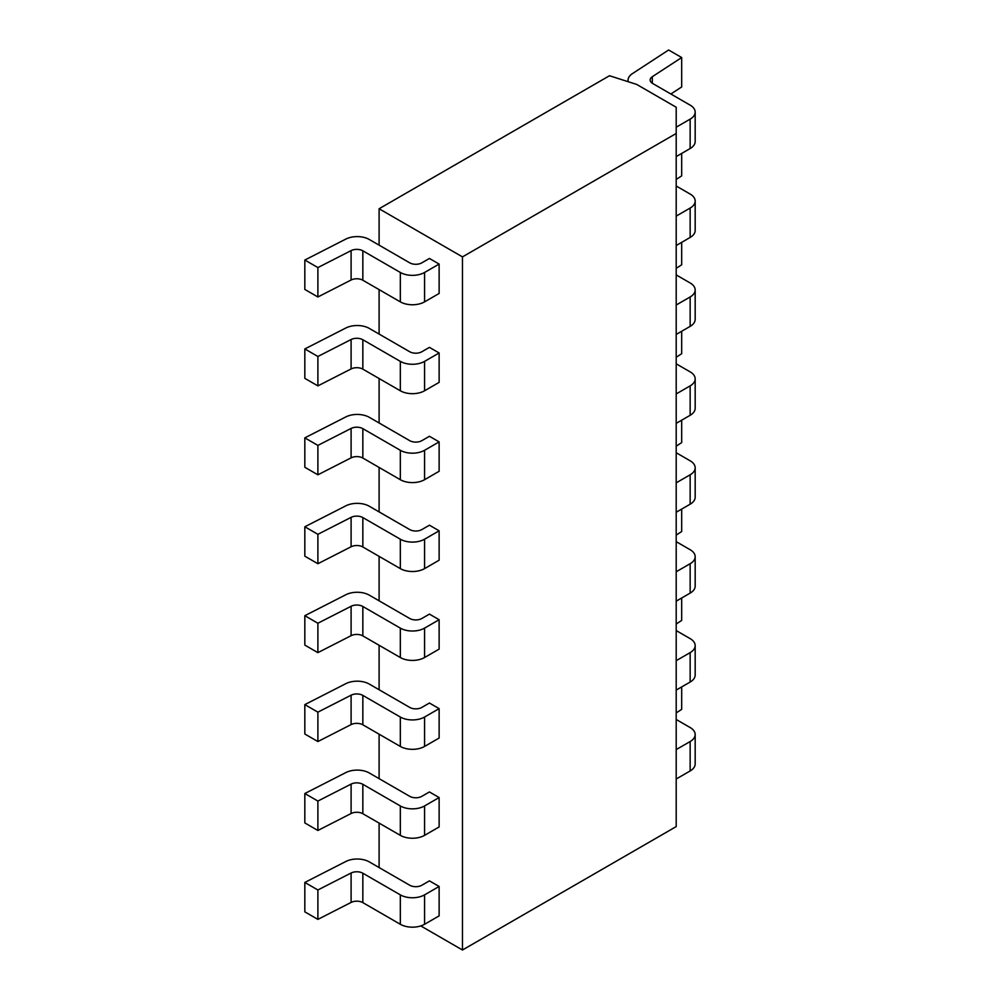 <?xml version="1.0" encoding="UTF-8"?>
<svg xmlns="http://www.w3.org/2000/svg" width="1000" height="1000" viewBox="0 0 1000 1000"><rect width="100%" height="100%" fill="white"/><g stroke="black" fill="none" stroke-linecap="round" stroke-linejoin="round"><path stroke-width="1.5" d="M420.775 925.925L462.475 950L676.2 826.6L676.2 107.238L636.712 84.438L609.487 75.738L379.1 208.75L462.475 256.887L676.2 133.488M462.475 950L462.475 256.887M379.1 867.562L379.1 823.1M379.1 778.65L379.1 734.188M379.1 689.725L379.1 645.275M379.1 600.812L379.1 556.362M379.1 511.9L379.1 467.438M379.1 422.987L379.1 378.525M379.1 334.075L379.1 289.613M379.1 245.15L379.1 208.75M424.575 539.2L424.575 568.612L439.125 560.212L439.125 530.8L429.425 525.2L421.85 529.575A8.575 4.95 180 0 1 409.725 529.575L369.325 506.25A17.15 9.9 0 0 0 345.825 505.838L304.825 526.775L317.887 534.312L351.1 517.362A8.575 4.95 180 0 1 362.837 517.562L400.325 539.2A17.15 9.9 0 0 0 424.575 539.2L439.125 530.8M424.575 628.125L424.575 657.525L439.125 649.125L439.125 619.725L429.425 614.113L421.85 618.488A8.575 4.95 180 0 1 409.725 618.488L369.325 595.163A17.15 9.9 0 0 0 345.825 594.75L304.825 615.688L317.887 623.237L351.1 606.275A8.575 4.95 180 0 1 362.837 606.475L400.325 628.125A17.15 9.9 0 0 0 424.575 628.125L439.125 619.725M424.575 450.288L424.575 479.7L439.125 471.287L439.125 441.887L429.425 436.287L421.85 440.662A8.575 4.95 180 0 1 409.725 440.662L369.325 417.337A17.15 9.9 0 0 0 345.825 416.925L304.825 437.863L317.887 445.4L351.1 428.438A8.575 4.95 180 0 1 362.837 428.65L400.325 450.288A17.15 9.9 0 0 0 424.575 450.288L439.125 441.887M424.575 717.038L424.575 746.438L439.125 738.037L439.125 708.637L429.425 703.037L421.85 707.412A8.575 4.95 180 0 1 409.725 707.412L369.325 684.087A17.15 9.9 0 0 0 345.825 683.662L304.825 704.613L317.887 712.15L351.1 695.188A8.575 4.95 180 0 1 362.837 695.4L400.325 717.038A17.15 9.9 0 0 0 424.575 717.038L439.125 708.637M424.575 361.375L424.575 390.775L439.125 382.375L439.125 352.975L429.425 347.375L421.85 351.75A8.575 4.95 180 0 1 409.725 351.75L369.325 328.425A17.15 9.9 0 0 0 345.825 328.013L304.825 348.95L317.887 356.488L351.1 339.525A8.575 4.95 180 0 1 362.837 339.738L400.325 361.375A17.15 9.9 0 0 0 424.575 361.375L439.125 352.975M424.575 272.462L424.575 301.863L439.125 293.463L439.125 264.062L429.425 258.463L421.85 262.838A8.575 4.95 180 0 1 409.725 262.838L369.325 239.5A17.15 9.9 0 0 0 345.825 239.088L304.825 260.038L317.887 267.575L351.1 250.613A8.575 4.95 180 0 1 362.837 250.812L400.325 272.462A17.15 9.9 0 0 0 424.575 272.462L439.125 264.062M424.575 805.95L424.575 835.35L439.125 826.95L439.125 797.55L429.425 791.95L421.85 796.325A8.575 4.95 180 0 1 409.725 796.325L369.325 773A17.15 9.9 0 0 0 345.825 772.588L304.825 793.525L317.887 801.062L351.1 784.1A8.575 4.95 180 0 1 362.837 784.312L400.325 805.95A17.15 9.9 0 0 0 424.575 805.95L439.125 797.55M424.575 894.862L424.575 924.275L439.125 915.875L439.125 886.462L429.425 880.863L421.85 885.238A8.575 4.95 180 0 1 409.725 885.238L369.325 861.912A17.15 9.9 0 0 0 345.825 861.5L304.825 882.438L317.887 889.975L351.1 873.012A8.575 4.95 180 0 1 362.837 873.225L400.325 894.862A17.15 9.9 0 0 0 424.575 894.862L439.125 886.462M304.825 526.775L304.825 556.188L317.887 563.725L351.1 546.763L351.1 517.362M424.575 568.612A17.15 9.9 180 0 1 400.325 568.612L362.837 546.975A8.575 4.95 0 0 0 351.1 546.763M676.2 357.262L681.688 353.688L681.688 331.262M676.2 423.338L690.15 415.288A17.15 9.9 180 0 0 695.175 408.288L695.175 378.875A17.15 9.9 0 0 0 690.15 371.875L676.2 363.825M317.887 563.725L317.887 534.312M676.2 393.938L690.15 385.875A17.15 9.9 0 0 0 695.175 378.875M304.825 615.688L304.825 645.1L317.887 652.638L351.1 635.675L351.1 606.275M424.575 657.525A17.15 9.9 180 0 1 400.325 657.525L362.837 635.887A8.575 4.95 0 0 0 351.1 635.675M676.2 446.188L681.688 442.6L681.688 420.175M676.2 512.25L690.15 504.2A17.15 9.9 180 0 0 695.175 497.2L695.175 467.8A17.15 9.9 0 0 0 690.15 460.8L676.2 452.738M317.887 652.638L317.887 623.237M676.2 482.85L690.15 474.8A17.15 9.9 0 0 0 695.175 467.8M304.825 437.863L304.825 467.262L317.887 474.812L351.1 457.85L351.1 428.438M424.575 479.7A17.15 9.9 180 0 1 400.325 479.7L362.837 458.05A8.575 4.95 0 0 0 351.1 457.85M676.2 268.35L681.688 264.775L681.688 242.338M676.2 334.425L690.15 326.375A17.15 9.9 180 0 0 695.175 319.375L695.175 289.962A17.15 9.9 0 0 0 690.15 282.962L676.2 274.913M317.887 474.812L317.887 445.4M676.2 305.012L690.15 296.962A17.15 9.9 0 0 0 695.175 289.962M304.825 704.613L304.825 734.013L317.887 741.55L351.1 724.587L351.1 695.188M424.575 746.438A17.15 9.9 180 0 1 400.325 746.438L362.837 724.8A8.575 4.95 0 0 0 351.1 724.587M676.2 535.1L681.688 531.525L681.688 509.087M676.2 601.163L690.15 593.112A17.15 9.9 180 0 0 695.175 586.112L695.175 556.712A17.15 9.9 0 0 0 690.15 549.712L676.2 541.663M317.887 741.55L317.887 712.15M676.2 571.763L690.15 563.713A17.15 9.9 0 0 0 695.175 556.712M304.825 348.95L304.825 378.35L317.887 385.887L351.1 368.938L351.1 339.525M424.575 390.775A17.15 9.9 180 0 1 400.325 390.775L362.837 369.137A8.575 4.95 0 0 0 351.1 368.938M676.2 179.438L681.688 175.863L681.688 153.425M676.2 245.512L690.15 237.45A17.15 9.9 180 0 0 695.175 230.45L695.175 201.05A17.15 9.9 0 0 0 690.15 194.05L676.2 186M317.887 385.887L317.887 356.488M676.2 216.1L690.15 208.05A17.15 9.9 0 0 0 695.175 201.05M304.825 260.038L304.825 289.438L317.887 296.975L351.1 280.012L351.1 250.613M424.575 301.863A17.15 9.9 180 0 1 400.325 301.863L362.837 280.225A8.575 4.95 0 0 0 351.1 280.012M670.863 94L681.688 86.95L681.688 57.538L668.625 50L632.35 73.675A17.15 9.9 0 0 0 628.05 80.225A17.15 9.9 0 0 0 628.237 81.725M676.2 156.588L690.15 148.537A17.15 9.9 180 0 0 695.175 141.537L695.175 112.137A17.15 9.9 0 0 0 690.15 105.138L652.663 83.488A8.575 4.95 180 0 1 650.15 79.987A8.575 4.95 180 0 1 652.3 76.712L681.688 57.538M317.887 296.975L317.887 267.575M676.2 127.188L690.15 119.138A17.15 9.9 0 0 0 695.175 112.137M304.825 793.525L304.825 822.925L317.887 830.475L351.1 813.512L351.1 784.1M424.575 835.35A17.15 9.9 180 0 1 400.325 835.35L362.837 813.713A8.575 4.95 0 0 0 351.1 813.512M676.2 624.012L681.688 620.438L681.688 598M676.2 690.088L690.15 682.038A17.15 9.9 180 0 0 695.175 675.025L695.175 645.625A17.15 9.9 0 0 0 690.15 638.625L676.2 630.575M317.887 830.475L317.887 801.062M676.2 660.675L690.15 652.625A17.15 9.9 0 0 0 695.175 645.625M304.825 882.438L304.825 911.85L317.887 919.388L351.1 902.425L351.1 873.012M424.575 924.275A17.15 9.9 180 0 1 400.325 924.275L362.837 902.625A8.575 4.95 0 0 0 351.1 902.425M676.2 712.925L681.688 709.35L681.688 686.912M676.2 779L690.15 770.95A17.15 9.9 180 0 0 695.175 763.95L695.175 734.538A17.15 9.9 0 0 0 690.15 727.537L676.2 719.488M317.887 919.388L317.887 889.975M676.2 749.587L690.15 741.538A17.15 9.9 0 0 0 695.175 734.538M362.837 546.975L362.837 517.562M400.325 539.2L400.325 568.612M690.15 385.875L690.15 415.288M362.837 635.887L362.837 606.475M400.325 628.125L400.325 657.525M690.15 474.8L690.15 504.2M362.837 458.05L362.837 428.65M400.325 450.288L400.325 479.7M690.15 296.962L690.15 326.375M362.837 724.8L362.837 695.4M400.325 717.038L400.325 746.438M690.15 563.713L690.15 593.112M362.837 369.137L362.837 339.738M400.325 361.375L400.325 390.775M690.15 208.05L690.15 237.45M362.837 280.225L362.837 250.812M400.325 272.462L400.325 301.863M652.3 83.275L652.3 76.712M690.15 119.138L690.15 148.537M362.837 813.713L362.837 784.312M400.325 805.95L400.325 835.35M690.15 652.625L690.15 682.038M362.837 902.625L362.837 873.225M400.325 894.862L400.325 924.275M690.15 741.538L690.15 770.95M628.05 80.225L628.05 81.662"/></g></svg>
